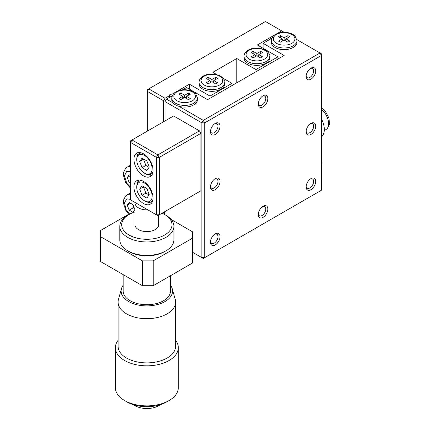 <?xml version="1.0" encoding="UTF-8"?>
<svg xmlns="http://www.w3.org/2000/svg" width="430" height="430" viewBox="0 0 430 430"><rect width="100%" height="100%" fill="white"/><g stroke="black" fill="none" stroke-linecap="round" stroke-linejoin="round"><path stroke-width="0.64" d="M118.094 302.096L118.094 346.284A28.751 16.598 0 0 0 126.511 358.018A28.751 16.598 0 0 0 157.842 361.619A28.751 16.598 0 0 0 175.596 346.284L175.596 302.096A28.751 16.598 180 0 1 157.842 317.431A28.751 16.598 180 0 1 126.511 313.83A28.751 16.598 180 0 1 118.094 302.096A28.751 16.598 180 0 1 118.46 299.452L121.464 288.686A25.709 14.84 180 0 1 123.163 285.267M170.522 285.267A25.709 14.84 180 0 1 172.22 288.686L175.225 299.452A28.751 16.598 180 0 1 175.596 302.096M118.094 340.297A31.454 18.162 0 0 0 115.385 347.666A31.454 18.162 0 0 0 124.598 360.507A31.454 18.162 0 0 0 158.88 364.441A31.454 18.162 0 0 0 178.299 347.666A31.454 18.162 0 0 0 175.596 340.297M172.22 288.686A25.709 14.84 180 0 1 158.546 304.263A25.709 14.84 180 0 1 128.667 301.543A25.709 14.84 180 0 1 121.464 288.686M115.385 347.666L115.385 387.709A31.454 18.162 0 0 0 124.598 400.55A31.454 18.162 0 0 0 169.087 400.55L169.087 400.55A31.454 18.162 0 0 0 178.299 387.709L178.299 347.666M123.163 274.614L123.163 291.046A23.677 13.669 0 0 0 146.845 304.719A23.677 13.669 0 0 0 170.522 291.046L170.522 275.721M166.695 401.932L169.087 400.55L166.695 401.932A28.074 16.211 0 0 1 126.99 401.932L124.598 400.55M133.445 404.716A16.91 9.766 0 0 0 134.886 405.662A16.91 9.766 0 0 0 160.239 404.716M127.71 250.819L129.059 251.598A25.144 14.518 0 0 0 164.625 251.598L165.975 250.819A27.058 15.625 180 0 1 127.71 250.819A27.058 15.625 180 0 1 119.782 239.773L119.782 226.325A27.058 15.625 180 0 1 127.71 215.279L129.059 214.5A25.144 14.518 180 0 1 135.004 211.958M162.072 213.21A25.144 14.518 180 0 1 164.625 214.5L165.975 215.279A27.058 15.625 180 0 1 173.903 226.325L173.903 239.773A27.058 15.625 180 0 1 165.975 250.819M173.903 226.325A27.058 15.625 180 0 1 157.197 240.762A27.058 15.625 180 0 1 127.71 237.376A27.058 15.625 180 0 1 119.782 226.325M164.625 214.5A25.144 14.518 180 0 1 164.625 235.033A25.144 14.518 180 0 1 129.059 235.033A25.144 14.518 180 0 1 129.059 214.5M147.775 209.84A11.841 6.837 180 0 1 138.471 207.857A11.841 6.837 180 0 1 135.004 203.025L135.004 224.766A11.841 6.837 0 0 0 146.845 231.598A11.841 6.837 0 0 0 158.681 224.766L158.681 215.167M135.004 203.025A11.841 6.837 180 0 1 135.042 202.487M192.613 252.297L203.288 258.457L204.723 257.629L204.723 122.856L321.441 55.47L321.441 190.243L204.723 257.629L201.853 257.629L201.853 122.856L204.723 122.856L203.288 120.368L320.006 52.981L321.441 55.47L321.441 53.815L296.91 39.651M210.463 186.926A6.767 3.908 120 0 0 215.247 189.689A6.767 3.908 120 0 0 220.031 181.406A6.767 3.908 120 0 0 215.247 178.643A6.767 3.908 120 0 0 210.463 186.926M306.133 131.693A6.767 3.908 120 0 0 310.917 134.456A6.767 3.908 120 0 0 315.701 126.173A6.767 3.908 120 0 0 310.917 123.41A6.767 3.908 120 0 0 306.133 131.693M306.133 186.932A6.767 3.908 120 0 0 310.917 189.689A6.767 3.908 120 0 0 315.701 181.406A6.767 3.908 120 0 0 310.917 178.643A6.767 3.908 120 0 0 306.133 186.932M210.463 242.165A6.767 3.908 120 0 0 215.247 244.928A6.767 3.908 120 0 0 220.031 236.64A6.767 3.908 120 0 0 215.247 233.877A6.767 3.908 120 0 0 210.463 242.165M306.133 76.459A6.767 3.908 120 0 0 310.917 79.222A6.767 3.908 120 0 0 315.701 70.934A6.767 3.908 120 0 0 310.917 68.171A6.767 3.908 120 0 0 306.133 76.459M210.463 131.693A6.767 3.908 120 0 0 215.247 134.456A6.767 3.908 120 0 0 220.031 126.167A6.767 3.908 120 0 0 215.247 123.41A6.767 3.908 120 0 0 210.463 131.693M258.296 104.076A6.767 3.908 120 0 0 263.079 106.839A6.767 3.908 120 0 0 267.863 98.551A6.767 3.908 120 0 0 263.079 95.793A6.767 3.908 120 0 0 258.296 104.076M258.296 214.549A6.767 3.908 120 0 0 263.079 217.306A6.767 3.908 120 0 0 267.863 209.023A6.767 3.908 120 0 0 263.079 206.26A6.767 3.908 120 0 0 258.296 214.549M210.496 186.276A5.3 3.058 120 0 0 211.56 188.157A5.3 3.058 120 0 0 215.645 186.738A5.3 3.058 120 0 0 217.956 181.406A5.3 3.058 120 0 0 216.86 178.977A5.3 3.058 120 0 0 214.699 178.998M306.165 131.042A5.3 3.058 120 0 0 307.23 132.924A5.3 3.058 120 0 0 312.529 129.865A5.3 3.058 120 0 0 312.529 123.743A5.3 3.058 120 0 0 310.369 123.765M306.165 186.276A5.3 3.058 120 0 0 307.23 188.163A5.3 3.058 120 0 0 312.529 185.099A5.3 3.058 120 0 0 312.529 178.982A5.3 3.058 120 0 0 310.369 178.998M210.496 241.509A5.3 3.058 120 0 0 211.56 243.396A5.3 3.058 120 0 0 215.645 241.977A5.3 3.058 120 0 0 217.956 236.64A5.3 3.058 120 0 0 216.86 234.216A5.3 3.058 120 0 0 214.699 234.232M306.165 75.804A5.3 3.058 120 0 0 307.23 77.69A5.3 3.058 120 0 0 312.529 74.626A5.3 3.058 120 0 0 312.529 68.51A5.3 3.058 120 0 0 310.369 68.526M210.496 131.042A5.3 3.058 120 0 0 211.56 132.924A5.3 3.058 120 0 0 215.645 131.505A5.3 3.058 120 0 0 217.956 126.167A5.3 3.058 120 0 0 216.86 123.743A5.3 3.058 120 0 0 214.699 123.759M258.328 103.426A5.3 3.058 120 0 0 259.397 105.307A5.3 3.058 120 0 0 263.482 103.888A5.3 3.058 120 0 0 265.794 98.551A5.3 3.058 120 0 0 264.697 96.126A5.3 3.058 120 0 0 262.531 96.143M258.328 213.893A5.3 3.058 120 0 0 259.397 215.779A5.3 3.058 120 0 0 263.482 214.355A5.3 3.058 120 0 0 265.794 209.023A5.3 3.058 120 0 0 264.697 206.599A5.3 3.058 120 0 0 262.531 206.615M271.276 42.215A12.852 7.423 0 0 0 279.21 49.068A12.852 7.423 0 0 0 293.217 47.461A12.852 7.423 0 0 0 296.985 42.215L296.985 40.554A12.852 7.423 180 0 1 293.217 45.806A12.852 7.423 180 0 1 279.21 47.413A12.852 7.423 180 0 1 271.276 40.554L271.276 42.215M282.015 32.384L283.171 31.718L284.139 32.277M182.519 89.827L186.545 87.505L207.593 99.658L284.128 55.47L263.079 43.317L271.728 38.324M171.978 96.513A2.032 1.172 180 0 1 170.952 96.508L166.453 99.104L173.113 102.947A12.852 7.423 0 0 0 178.934 106.307A12.852 7.423 0 0 0 193.72 104.904A12.852 7.423 0 0 0 197.483 99.658L197.483 98.002A12.852 7.423 180 0 1 193.72 103.248A12.852 7.423 180 0 1 179.713 104.856A12.852 7.423 180 0 1 171.78 98.002L171.78 99.658A12.852 7.423 0 0 0 173.113 102.947M165.018 120.921L165.018 101.587L201.853 122.856L203.288 120.368L178.934 106.307M165.018 214.726L165.018 211.506M199.461 191.624L200.896 190.796L200.896 133.348L199.461 130.865L173.629 115.95L130.58 140.809L130.58 199.907L156.407 214.823L159.277 214.823L200.896 190.796M263.079 43.317L263.079 48.289M165.018 101.587L166.453 99.104M200.896 133.348L159.277 157.375L159.277 214.823L157.842 215.65L156.407 214.823L156.407 157.375L130.58 142.464L132.015 139.976L157.842 154.891L159.277 157.375L156.407 157.375L157.842 154.891L199.461 130.865M282.214 38.899L278.484 41.054A6.767 3.908 0 0 0 280.398 42.156L284.128 40.006L287.858 42.156A6.767 3.908 0 0 0 289.772 41.054L286.041 38.899L289.772 36.743A6.767 3.908 0 0 0 287.858 35.642L284.128 37.792L280.398 35.642A6.767 3.908 0 0 0 278.484 36.743L282.214 38.899L282.214 41.108M182.718 96.341L178.987 98.497A6.767 3.908 0 0 0 180.901 99.599L184.631 97.449L188.361 99.599A6.767 3.908 0 0 0 190.275 98.497L186.545 96.341L190.275 94.192A6.767 3.908 0 0 0 188.361 93.084L184.631 95.24L180.901 93.084A6.767 3.908 0 0 0 178.987 94.192L182.718 96.341L182.718 98.551M153.058 197.977A13.529 7.81 -120 0 0 147.157 184.357A13.529 7.81 -120 0 0 136.729 180.734A13.529 7.81 -120 0 0 136.729 196.359A13.529 7.81 -120 0 0 150.258 204.169A13.529 7.81 -120 0 0 153.058 197.977M153.058 170.355A13.529 7.81 -120 0 0 147.157 156.74A13.529 7.81 -120 0 0 136.729 153.118A13.529 7.81 -120 0 0 136.729 168.737A13.529 7.81 -120 0 0 150.258 176.553A13.529 7.81 -120 0 0 153.058 170.355M321.919 136.391A16.91 9.766 -120 0 0 321.919 119.819M280.398 35.642L280.398 37.851M282.214 39.453L283.649 40.28M284.128 40.006L284.128 37.792M284.606 40.28L286.041 39.453M287.858 37.851L287.858 35.642M286.041 41.108L286.041 38.899M180.901 93.084L180.901 95.293M182.718 96.895L184.153 97.723M184.631 97.449L184.631 95.24M185.11 97.723L186.545 96.895M188.361 95.293L188.361 93.084M186.545 98.551L186.545 96.341M138.616 180.132A13.529 7.81 -120 0 0 137.39 183.352M148.323 202.288A13.529 7.81 -120 0 0 151.72 202.836M138.616 152.516A13.529 7.81 -120 0 0 137.39 155.73M148.323 174.671A13.529 7.81 -120 0 0 151.72 175.22M152.972 199.402A11.841 6.837 60 0 1 151.048 201.761A11.841 6.837 60 0 1 145.125 201.175L144.453 200.783A10.884 6.283 60 0 1 136.756 187.458A10.884 6.283 60 0 1 144.453 183.013A10.884 6.283 60 0 1 152.145 196.343A10.884 6.283 60 0 1 144.453 200.783M136.756 187.458L136.756 186.674A11.841 6.837 60 0 1 139.207 181.256A11.841 6.837 60 0 1 142.212 180.767M152.972 171.785A11.841 6.837 60 0 1 151.048 174.145A11.841 6.837 60 0 1 145.125 173.559L144.453 173.166A10.884 6.283 60 0 1 136.756 159.842A10.884 6.283 60 0 1 144.453 155.397A10.884 6.283 60 0 1 152.145 168.727A10.884 6.283 60 0 1 144.453 173.166M136.756 159.842L136.756 159.057A11.841 6.837 60 0 1 139.207 153.639A11.841 6.837 60 0 1 142.212 153.15M139.669 189.135L142.061 185.733L146.845 188.496L149.237 194.661L146.845 198.063L142.061 195.301L139.669 189.135L143.674 186.668M139.669 161.519L142.061 158.116L146.845 160.879L149.237 167.044L146.845 170.447L142.061 167.684L139.669 161.519L143.674 159.052M142.061 195.301L145.888 193.091L143.496 186.926M149.054 194.919L145.888 193.091M142.061 167.684L145.888 165.475L143.496 159.31M149.054 167.302L145.888 165.475M277.022 33.61L281.736 30.89L265.471 21.5L147.323 89.714L147.323 91.37L148.758 88.886L165.018 98.276L169.517 95.68L169.517 97.336M174.612 92.735L172 94.245A2.032 1.172 0 0 0 169.447 95.379A2.032 1.172 0 0 0 169.517 95.68M223.283 78.335L231.99 83.361L209.985 96.067L189.415 84.189L177.525 91.058M274.109 35.292L257.339 44.973L277.909 56.851L255.904 69.552L236.774 58.507L212.855 72.315L216.763 74.573M199.047 83.915A12.852 7.423 0 0 0 211.899 91.337A12.852 7.423 0 0 0 224.75 83.915L224.75 82.259A12.852 7.423 180 0 1 211.899 89.677A12.852 7.423 180 0 1 199.047 82.259L199.047 83.915M244.009 57.953A12.852 7.423 0 0 0 256.861 65.376A12.852 7.423 0 0 0 269.717 57.953L269.717 56.298A12.852 7.423 180 0 1 256.861 63.721A12.852 7.423 180 0 1 244.009 56.298L244.009 57.953M165.018 98.276L163.583 100.76L147.323 91.37L147.323 131.139M189.415 84.189L189.415 89.16M172 96.433L172 94.245M209.985 96.067L209.985 98.276M231.99 83.361L231.99 85.57M236.774 58.507L236.774 82.813M255.904 69.552L255.904 71.762M277.909 56.851L277.909 59.06M281.736 30.89L283.171 31.718M271.878 37.985A15.222 8.788 120 0 0 268.96 39.925M263.079 47.327A15.222 8.788 120 0 0 262.708 48.074M163.583 100.76L163.583 121.749M171.156 219.472L192.613 231.861L192.613 238.107L153.209 260.859L142.389 260.859L100.593 236.726L100.593 230.48L128.699 214.253M321.441 164.416A13.529 7.81 -120 0 0 321.919 161.245L321.919 78.394A13.529 7.81 -120 0 0 321.441 74.664M192.613 238.107L192.613 262.961L153.209 285.713L142.389 285.713L100.593 261.585L100.593 236.726M209.985 80.603L206.255 82.754A6.767 3.908 0 0 0 208.168 83.861L211.899 81.705L215.629 83.861A6.767 3.908 0 0 0 217.542 82.754L213.812 80.603L217.542 78.448A6.767 3.908 0 0 0 215.629 77.341L211.899 79.496L208.168 77.341A6.767 3.908 0 0 0 206.255 78.448L209.985 80.603L209.985 82.813M254.947 54.642L251.217 56.792A6.767 3.908 0 0 0 253.13 57.899L256.861 55.744L260.591 57.899A6.767 3.908 0 0 0 262.504 56.792L258.774 54.642L262.504 52.487A6.767 3.908 0 0 0 260.591 51.385L256.861 53.535L253.13 51.385A6.767 3.908 0 0 0 251.217 52.487L254.947 54.642L254.947 56.851M164.54 214.452L164.54 211.786M142.389 285.713L142.389 260.859M153.209 260.859L153.209 285.713M208.168 77.341L208.168 79.55M209.985 81.152L211.42 81.98M211.899 81.705L211.899 79.496M212.377 81.98L213.812 81.152M215.629 79.55L215.629 77.341M213.812 82.813L213.812 80.603M253.13 51.385L253.13 53.594M254.947 55.191L256.382 56.024M256.861 55.744L256.861 53.535M257.339 56.024L258.774 55.191M260.591 53.594L260.591 51.385M258.774 56.851L258.774 54.642M130.58 175.644L129.145 174.816L127.232 177.536L129.145 182.471L130.58 183.298M132.972 204.642L129.145 202.433L127.232 205.158L129.145 210.087L132.972 212.296L134.886 209.577L132.972 204.642M130.543 175.623L127.232 177.536M129.145 182.471L130.58 181.643M130.543 203.245L127.232 205.158M129.145 210.087L134.036 207.389M132.859 204.583L133.929 207.325M291.782 43.317C289.852 44.79 282.247 46.526 276.474 43.317C270.916 39.985 273.931 35.593 276.474 34.481C278.409 33.008 286.014 31.272 291.782 34.481C297.345 37.813 294.33 42.204 291.782 43.317M192.285 100.76C190.356 102.232 182.75 103.974 176.977 100.76C171.419 97.433 174.429 93.041 176.977 91.923C178.912 90.456 186.518 88.714 192.285 91.923C197.848 95.256 194.833 99.647 192.285 100.76M324.274 130.537L325.956 129.57A12.852 7.423 -120 0 0 321.919 109.693M219.553 76.18C222.1 77.298 225.11 81.689 219.553 85.022C213.78 88.231 206.174 86.489 204.245 85.022C201.697 83.904 198.681 79.512 204.245 76.18C210.012 72.971 217.623 74.712 219.553 76.18M264.514 50.224C267.062 51.337 270.078 55.728 264.514 59.06C258.747 62.269 251.142 60.528 249.212 59.06C246.664 57.942 243.649 53.551 249.212 50.224C254.979 47.01 262.585 48.751 264.514 50.224M321.441 78.669L321.919 78.394M321.441 161.519L321.919 161.245M130.58 188.259L125.807 182.831L123.399 175.381L123.56 172.425L125.495 168.452L127.022 167.238A12.852 7.423 60 0 1 130.58 166.754M128.989 214.538L125.807 210.447L123.399 202.998L123.56 200.047L125.495 196.069L127.022 194.854A12.852 7.423 60 0 1 130.58 194.371M130.58 187.184L126.743 183.175L124.361 175.881L126.743 171.344L130.58 171.758M129.693 214.145L126.028 209.571L124.404 202.616L126.995 198.875L130.58 199.375M271.276 40.554C272.056 35.432 276.329 32.675 284.085 32.277C290.884 32.476 294.211 35.007 295.136 36.201L296.985 40.554M171.78 98.002C172.559 92.875 176.832 90.117 184.588 89.719C191.388 89.924 194.715 92.455 195.639 93.643L197.483 98.002M151.048 201.761L152.688 200.815M139.207 181.256L140.852 180.31M151.048 174.145L152.688 173.193M139.207 153.639L140.852 152.693M321.919 108.209L325.542 111.59L329.041 118.379L329.407 124.426L327.51 128.323L325.956 129.57M224.75 82.259C225.336 80.883 223.944 78.824 220.569 76.083C214.387 73.412 208.829 73.294 203.89 75.728C200.762 77.352 199.144 79.534 199.047 82.259M269.717 56.298C270.303 54.922 268.906 52.863 265.53 50.122C259.354 47.45 253.797 47.332 248.857 49.767C245.724 51.396 244.111 53.573 244.009 56.298M127.022 167.238L130.58 165.184M127.022 194.854L130.58 192.801"/></g></svg>
